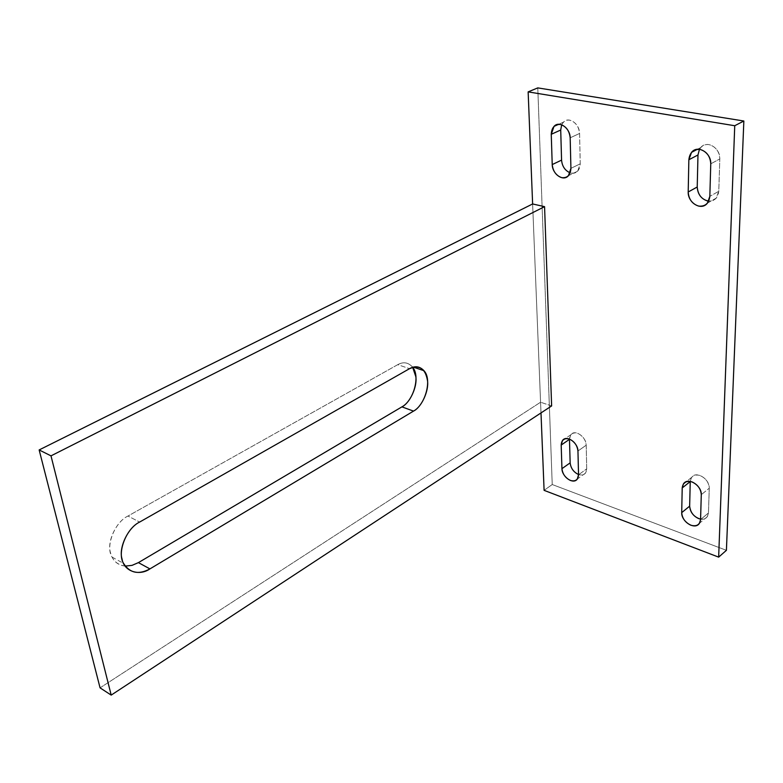 <?xml version="1.0" encoding="UTF-8"?>
<svg xmlns="http://www.w3.org/2000/svg" width="783" height="783" viewBox="0 0 783 783"><rect width="100%" height="100%" fill="white"/><g stroke="black" fill="none" stroke-linecap="round" stroke-linejoin="round"><path stroke-width="0.59" stroke-dasharray="3.92 2.94" d="M552.23 484.53L544.097 490.344L552.23 484.53L726.409 550.322L552.23 484.53L549.03 396.746L552.23 484.53M540.994 412.915L532.626 203.962L540.994 412.915M537.784 87.892L549.03 396.746L537.784 87.892M698.769 518.659C704.436 520.157 707.666 518.258 708.468 512.963L709.261 488.201C708.811 482.318 705.718 478.07 699.973 475.467C694.286 474.106 691.046 476.093 690.244 481.437L691.477 477.513C696.077 470.24 709.848 479.176 709.261 488.201L701.284 494.699L709.261 488.201L708.468 512.963L700.57 519.56L708.468 512.963L707.343 516.692C705.747 518.806 703.496 519.628 700.579 519.158M707.607 201.006C714.106 201.574 717.825 198.334 718.774 191.277L719.812 158.939C719.323 151.393 715.779 146.636 709.173 144.669C705.18 144.013 701.93 145.569 699.444 149.347L700.687 147.596C707.01 139.55 720.468 148.251 719.812 158.939L710.758 163.833L719.812 158.939L718.774 191.277L709.829 196.357L718.774 191.277L715.926 198.52L712.814 200.605L708.693 201.162M569.476 439.087L570.827 434.751C575.016 428.839 586.281 437.061 586.213 445.194L577.952 451.008L586.213 445.194L586.712 468.86L578.539 474.772L586.712 468.86L585.469 473.147C583.629 475.134 581.319 475.594 578.539 474.547L578.608 474.576C583.58 475.849 586.281 473.94 586.712 468.86L586.213 445.194C585.547 439.586 582.669 435.612 577.59 433.283C572.676 432.118 569.975 434.056 569.476 439.087M561.665 124.82L563.496 122.138C568.859 115.982 579.665 124.066 579.586 133.453L570.171 137.808L579.586 133.453L580.232 163.823L570.924 168.345L580.232 163.823L577.697 171.154C575.397 173.229 572.892 173.806 570.19 172.877L571.13 173.131C576.719 173.562 579.753 170.469 580.232 163.823L579.586 133.453C578.813 126.386 575.554 121.972 569.818 120.21C566.324 119.642 563.613 121.179 561.665 124.82M551.633 405.937L540.573 402.227L551.633 405.937M125.182 566.089C119.104 565.404 114.729 562.409 112.057 557.085C105.206 546.877 114.347 522.369 127.962 516.046L139.638 522.065L127.962 516.046L397.764 364.653L409.548 368.676L397.764 364.653C403.216 361.619 408.031 362.314 412.22 366.728L412.661 367.315C408.481 362.382 403.509 361.492 397.764 364.653L127.962 516.046C116.442 521.361 106.762 541.601 110.491 552.681C112.351 560.413 117.244 564.886 125.182 566.089M100.067 687.856L540.573 402.227L100.067 687.856M691.477 477.513L686.084 481.79M707.343 516.692L699.454 523.289M700.687 147.596L697.34 149.338M716.357 198.04L707.421 203.14M570.827 434.751L564.925 438.813M585.469 473.147L577.316 479.069M563.496 122.138L558.553 124.35M577.697 171.154L568.419 175.715M112.057 557.085L123.606 563.447M412.22 366.728L413.365 367.119"/><path stroke-width="1.17" d="M544.097 490.344L540.994 412.915L544.097 490.344L718.657 557.134L544.097 490.344M532.626 203.962L528.143 91.885L537.784 87.892L528.143 91.885L734.738 125.73L718.657 557.134L726.409 550.322L718.657 557.134L734.738 125.73L743.85 121.013L734.738 125.73L528.143 91.885L532.626 203.962L544.567 206.653L551.633 405.937L111.196 695.108L50.993 455.863L39.15 449.941L100.067 687.856L111.196 695.108L100.067 687.856L39.15 449.941L50.993 455.863L544.567 206.653L532.626 203.962L39.15 449.941L532.626 203.962M726.409 550.322L743.85 121.013L537.784 87.892L743.85 121.013L726.409 550.322M690.244 481.555L682.208 487.946L690.244 481.555L689.657 506.151L681.709 512.64C681.23 521.507 694.952 530.561 699.454 523.289L700.57 519.56L701.284 494.699C701.842 485.646 688.022 476.612 683.432 483.894L682.208 487.946L681.709 512.64L689.657 506.151L690.244 481.555M700.579 519.158C694.139 517.22 690.498 512.885 689.657 506.151C690.126 511.847 693.161 516.017 698.769 518.659M697.976 154.975L699.444 149.347L697.976 154.975L688.854 159.771L697.976 154.975L697.222 187.01L688.198 191.992C687.689 202.562 701.206 211.332 707.421 203.14L709.829 196.357L710.758 163.833C711.375 153.077 697.859 144.287 691.546 152.362L688.854 159.771L688.198 191.992L697.222 187.01L697.976 154.975M708.693 201.162C701.774 199.645 697.956 194.928 697.222 187.01C697.731 194.262 701.196 198.931 707.607 201.006M569.476 439.341L561.186 445.067L569.476 439.341L570.151 462.861L561.94 468.674C561.959 476.69 573.205 484.98 577.316 479.069L578.539 474.772L577.952 451.008C577.981 442.855 566.686 434.555 562.517 440.467L561.186 445.067L561.94 468.674L570.151 462.861L569.476 439.341M578.539 474.547C573.596 472.139 570.807 468.244 570.151 462.861C570.807 468.244 573.596 472.139 578.539 474.547M560.716 130.017L561.665 124.82L560.716 130.017L551.252 134.304L560.716 130.017L561.568 160.124L552.221 164.577C552.269 173.875 563.114 181.999 568.419 175.715L570.924 168.345L570.171 137.808C570.21 128.373 559.356 120.22 554.012 126.386L551.252 134.304L552.221 164.577L561.568 160.124L560.716 130.017M570.19 172.877C565.013 170.577 562.145 166.329 561.568 160.124C562.145 166.329 565.013 170.577 570.19 172.877M682.208 487.946C682.923 482.514 686.162 480.488 691.927 481.868C697.692 484.511 700.814 488.788 701.284 494.699L700.57 519.56C699.787 524.864 696.547 526.763 690.87 525.236C685.252 522.555 682.199 518.356 681.709 512.64L682.208 487.946M688.854 159.771C689.686 152.519 693.425 149.073 700.051 149.445C706.677 151.442 710.24 156.238 710.758 163.833L709.829 196.357C708.899 203.443 705.18 206.692 698.661 206.095C692.221 204.001 688.737 199.293 688.198 191.992L688.854 159.771M561.186 445.067C561.548 439.86 564.24 437.844 569.27 439.018C574.37 441.387 577.257 445.38 577.952 451.008L578.539 474.772C578.118 479.862 575.427 481.76 570.455 480.468C565.473 478.061 562.634 474.136 561.94 468.674L561.186 445.067M551.252 134.304C551.633 127.492 554.658 124.213 560.334 124.468C566.089 126.249 569.368 130.702 570.171 137.808L570.924 168.345C570.474 175.02 567.45 178.132 561.851 177.672C556.233 175.793 553.033 171.428 552.221 164.577L551.252 134.304M138.405 562.625L132.014 565.375L125.182 566.089L132.014 565.375L138.405 562.625L149.925 568.898L138.405 562.625L401.924 406.866L413.532 411.104C425.433 404.664 432.343 379.266 423.955 370.702C419.796 366.278 415 365.602 409.548 368.676L139.638 522.065C126.004 528.486 116.775 553.209 123.606 563.447C129.88 573.146 138.65 574.967 149.925 568.898L413.532 411.104L401.924 406.866L138.405 562.625M412.661 367.315C420.491 376.114 413.551 400.72 401.924 406.866C409.92 403.02 417.427 386.733 415.842 376.74L412.661 367.315M544.567 206.653L50.993 455.863L111.196 695.108L551.633 405.937L544.567 206.653M149.925 568.898C139.198 576.454 123.851 571.306 122.05 559.023C118.36 547.885 128.099 527.468 139.638 522.065L409.548 368.676C419.443 364.565 425.433 368.597 427.518 380.763C429.064 390.805 421.518 407.209 413.532 411.104L149.925 568.898M686.084 481.79L683.432 483.894M697.34 149.338L691.546 152.362M564.925 438.813L562.517 440.467M558.553 124.35L554.012 126.386M413.365 367.119L423.955 370.702"/></g></svg>
